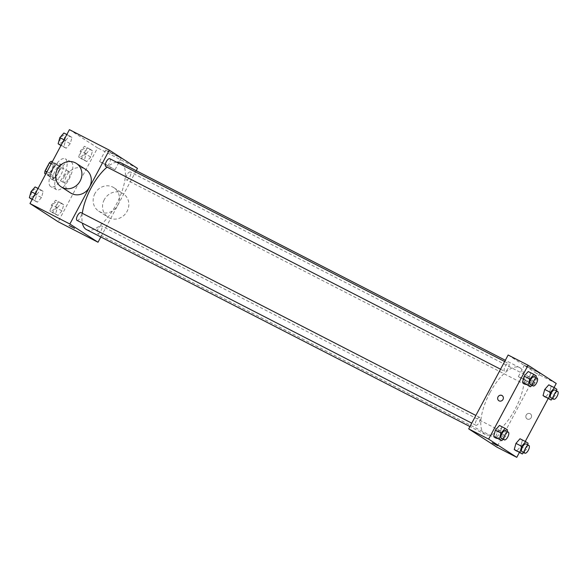 <?xml version="1.0" encoding="UTF-8"?>
<svg xmlns="http://www.w3.org/2000/svg" width="587" height="587" viewBox="0 0 587 587"><rect width="100%" height="100%" fill="white"/><g stroke="black" fill="none" stroke-linecap="round" stroke-linejoin="round"><path stroke-width="0.44" stroke-dasharray="2.94 2.2" d="M64.577 175.843A6.112 2.436 117.2 0 0 63.836 182.608A6.112 2.436 117.2 0 0 68.796 178.279A6.112 2.436 117.2 0 0 69.42 171.734A6.112 2.436 117.2 0 0 64.577 175.843M47.488 167.06A6.112 2.436 117.2 0 0 46.747 173.825A6.112 2.436 117.2 0 0 51.707 169.504A6.112 2.436 117.2 0 0 52.331 162.951A6.112 2.436 117.2 0 0 47.488 167.06M51.318 161.264L54.327 163.208A8.299 3.309 117.2 0 1 53.989 165.96L49.778 173.855A8.299 3.309 117.2 0 1 47.752 175.52L45.661 174.163M47.752 175.52L53.454 178.448L45.713 174.068M46.938 171.771L50.783 173.745L54.995 165.85L51.157 163.876M50.783 173.745A8.299 3.309 117.2 0 0 50.445 176.496M53.454 178.448A8.299 3.309 117.2 0 0 55.471 176.782L49.778 173.855M54.995 165.85A8.299 3.309 117.2 0 1 57.02 164.184L60.028 166.136A8.299 3.309 117.2 0 1 59.691 168.887L55.471 176.782M51.128 179.013A8.732 3.478 -62.8 0 1 52.221 169.57A8.732 3.478 -62.8 0 1 59.221 163.553A8.732 3.478 -62.8 0 1 58.333 172.908A8.732 3.478 -62.8 0 1 51.245 179.079A8.732 3.478 -62.8 0 1 51.128 179.013M53.975 180.473A8.732 3.478 117.2 0 0 54.099 180.547A8.732 3.478 117.2 0 0 61.18 174.368A8.732 3.478 117.2 0 0 62.075 165.013A8.732 3.478 117.2 0 0 55.149 170.883A8.732 3.478 117.2 0 0 53.975 180.473M60.028 166.136L54.327 163.208M57.02 164.184L52.287 161.755M59.691 168.887L53.989 165.96M52.808 169.364A15.71 6.259 117.2 0 0 50.908 186.754A15.71 6.259 117.2 0 0 63.653 175.638A15.71 6.259 117.2 0 0 65.267 158.806A15.71 6.259 117.2 0 0 52.808 169.364M58.502 172.292A15.71 6.259 117.2 0 0 56.601 189.682A15.71 6.259 117.2 0 0 69.354 178.565A15.71 6.259 117.2 0 0 70.961 161.733A15.71 6.259 117.2 0 0 58.502 172.292M62.031 210.858L57.966 215.48L55.596 213.939L57.291 207.791L61.349 203.168L63.719 204.702L62.031 210.858L57.966 215.48L55.596 213.939L57.291 207.791L61.349 203.168L63.719 204.702L62.031 210.858L56.33 207.93L52.272 212.553L49.902 211.019L51.59 204.863L55.655 200.24L58.025 201.774L56.33 207.93M90.824 156.927L86.766 161.55L84.396 160.016L86.084 153.86L90.149 149.237L92.519 150.771L90.824 156.927L86.766 161.55L84.396 160.016L86.084 153.86L90.149 149.237L92.519 150.771L90.824 156.927L85.13 153.999L81.065 158.622L78.695 157.089L80.39 150.932L84.447 146.31L86.817 147.851L85.13 153.999M69.427 129.654L97.581 147.88L58.135 221.754M41.479 197.555L37.421 202.17L35.051 200.637L36.739 194.488L40.797 189.865L43.174 191.399L41.479 197.555L37.421 202.17L35.051 200.637L36.739 194.488L40.797 189.865L43.174 191.399L41.479 197.555L35.785 194.627L31.72 199.25M70.271 143.624L66.214 148.247L63.844 146.713L65.531 140.557L69.596 135.935L71.966 137.468L70.271 143.624L66.214 148.247L63.844 146.713L65.531 140.557L69.596 135.935L71.966 137.468L70.271 143.624L64.577 140.697L60.512 145.319M82.305 213.301A37.575 14.968 117.2 0 0 82.378 223.155M86.502 229.612A37.575 14.968 117.2 0 0 116.982 203.036A37.575 14.968 117.2 0 0 120.834 162.775M116.556 162.173A37.575 14.968 117.2 0 0 107.091 167.126M136.228 170.678L100.832 236.972M126.873 174.933A4.366 1.739 117.2 0 0 126.344 179.761A4.366 1.739 117.2 0 0 129.888 176.672A4.366 1.739 117.2 0 0 130.329 171.998A4.366 1.739 117.2 0 0 126.873 174.933M98.073 228.857A4.366 1.739 117.2 0 0 97.545 233.692A4.366 1.739 117.2 0 0 101.089 230.603A4.366 1.739 117.2 0 0 101.536 225.929A4.366 1.739 117.2 0 0 98.073 228.857M77 220.389A4.366 1.739 117.2 0 0 80.536 217.3A4.366 1.739 117.2 0 0 80.984 212.626M109.784 158.695A4.366 1.739 -62.8 0 1 109.255 163.524A4.366 1.739 -62.8 0 1 105.792 166.459M137.461 168.366L97.581 147.88M110.473 152.231L105.689 150.008L107.847 151.417L121.142 158.255L110.473 152.231M94.903 193.578A13.971 12.797 -57.1 0 0 98.711 211.151A13.971 12.797 -57.1 0 0 117.048 206.382A13.971 12.797 -57.1 0 0 113.893 187.701A13.971 12.797 -57.1 0 0 94.903 193.578M70.557 192.932A13.971 12.797 122.9 0 1 67.402 174.251A13.971 12.797 122.9 0 1 85.739 169.482M104.288 199.646A13.971 12.797 -57.1 0 0 108.096 217.227A13.971 12.797 -57.1 0 0 126.432 212.457A13.971 12.797 -57.1 0 0 123.277 193.776A13.971 12.797 -57.1 0 0 104.288 199.646M104.361 163.678L99.577 161.462L101.734 162.87L115.03 169.709L104.361 163.678M69.141 225.474L74.534 228.35M489.874 392.879A37.575 14.968 117.2 0 0 485.332 434.468A37.575 14.968 117.2 0 0 515.812 407.892A37.575 14.968 117.2 0 0 519.664 367.631A37.575 14.968 117.2 0 0 489.874 392.879M508.085 368.387A4.366 1.739 -62.8 0 1 504.622 371.314A4.366 1.739 -62.8 0 1 505.069 366.64A4.366 1.739 -62.8 0 1 508.613 363.551A4.366 1.739 -62.8 0 1 508.085 368.387M496.903 433.72A4.366 1.739 117.2 0 0 496.375 438.548A4.366 1.739 117.2 0 0 499.919 435.459A4.366 1.739 117.2 0 0 500.366 430.785A4.366 1.739 117.2 0 0 496.903 433.72M476.358 420.417A4.366 1.739 117.2 0 0 475.83 425.245A4.366 1.739 117.2 0 0 479.366 422.156A4.366 1.739 117.2 0 0 479.814 417.482A4.366 1.739 117.2 0 0 476.358 420.417M525.703 379.789A4.366 1.739 117.2 0 0 525.174 384.617A4.366 1.739 117.2 0 0 528.718 381.535A4.366 1.739 117.2 0 0 529.158 376.854A4.366 1.739 117.2 0 0 525.703 379.789M508.144 355.003L536.291 373.222L496.844 447.103M556.865 389.284L548.801 384.83L551.171 386.363L549.476 392.512L545.418 397.135L549.476 392.512L555.177 395.44L552.396 398.602M507.52 429.911L499.456 425.45L501.826 426.984L500.131 433.14L496.074 437.763L500.131 433.14L505.833 436.068L503.052 439.23M554.062 387.53L548.177 398.551M525.27 441.461L519.385 452.482M528.073 443.214L520.001 438.753L522.379 440.287L520.684 446.443L516.626 451.065L520.684 446.443L526.385 449.371L523.604 452.533M536.32 375.981L528.249 371.52L530.619 373.061L528.931 379.209L524.866 383.832L528.931 379.209L534.625 382.137L531.844 385.299M556.234 383.465L536.291 373.222M529.247 367.33L524.462 365.107L526.62 366.515L539.915 373.361L529.247 367.33M526.187 415.097A3.052 2.803 -57.1 0 0 531.03 417.9A3.052 2.803 -57.1 0 0 530.34 413.813A3.052 2.803 -57.1 0 0 526.187 415.097A3.052 2.803 -57.1 0 0 531.03 417.9A3.052 2.803 -57.1 0 0 530.332 413.813A3.052 2.803 -57.1 0 0 526.179 415.097M502.186 395.594L502.186 395.594A3.052 2.803 122.9 0 1 503.022 399.439A3.052 2.803 122.9 0 1 498.869 400.723L498.862 400.723M523.134 378.784L518.35 376.561L520.508 377.969L533.803 384.808L523.134 378.784M492.185 442.767L497.578 445.643M535.887 377.558L534.625 382.137M530.259 384.485A4.366 1.739 117.2 0 0 533.803 381.396A4.366 1.739 117.2 0 0 534.251 376.722M530.619 373.061L528.931 379.209M556.432 390.861L555.177 395.44M550.811 397.788A4.366 1.739 117.2 0 0 554.355 394.699A4.366 1.739 117.2 0 0 554.803 390.025M551.171 386.363L549.476 392.512M507.087 431.489L505.833 436.068M501.467 438.416A4.366 1.739 117.2 0 0 505.011 435.327A4.366 1.739 117.2 0 0 505.458 430.653M501.826 426.984L500.131 433.14M527.64 444.792L526.385 449.371M522.019 451.719A4.366 1.739 117.2 0 0 525.556 448.629A4.366 1.739 117.2 0 0 526.003 443.955M522.379 440.287L520.684 446.443M63.895 133.007L66.265 134.548L64.577 140.697M60.74 138.216A4.366 1.739 117.2 0 0 60.212 143.045A4.366 1.739 117.2 0 0 63.756 139.955A4.366 1.739 117.2 0 0 64.203 135.281A4.366 1.739 117.2 0 0 60.74 138.216M66.214 148.247L60.945 145.539M63.844 146.713L61.085 145.29M65.531 140.557L64.027 139.779M69.596 135.935L66.837 134.518M71.966 137.468L66.265 134.548M60.718 138.202A4.366 1.739 117.2 0 0 60.19 143.037A4.366 1.739 117.2 0 0 63.734 139.948A4.366 1.739 117.2 0 0 64.181 135.267A4.366 1.739 117.2 0 0 60.718 138.202M81.292 151.519A4.366 1.739 117.2 0 0 80.764 156.347A4.366 1.739 117.2 0 0 84.308 153.258A4.366 1.739 117.2 0 0 84.748 148.584A4.366 1.739 117.2 0 0 81.292 151.519M86.766 161.55L81.065 158.622M84.396 160.016L78.695 157.089M86.084 153.86L80.39 150.932M90.149 149.237L84.447 146.31M92.519 150.771L86.817 147.851M81.27 151.505A4.366 1.739 117.2 0 0 80.742 156.34A4.366 1.739 117.2 0 0 84.279 153.251A4.366 1.739 117.2 0 0 84.726 148.57A4.366 1.739 117.2 0 0 81.27 151.505M35.103 186.937L37.473 188.471L35.785 194.627M31.947 192.147A4.366 1.739 117.2 0 0 31.419 196.975A4.366 1.739 117.2 0 0 34.956 193.886A4.366 1.739 117.2 0 0 35.403 189.212A4.366 1.739 117.2 0 0 31.947 192.147M37.421 202.17L32.153 199.47M35.051 200.637L32.285 199.22M36.739 194.488L35.227 193.71M40.797 189.865L38.038 188.449M43.174 191.399L37.473 188.471M31.925 192.132A4.366 1.739 117.2 0 0 31.397 196.961A4.366 1.739 117.2 0 0 34.934 193.879A4.366 1.739 117.2 0 0 35.381 189.197A4.366 1.739 117.2 0 0 31.925 192.132M52.492 205.45A4.366 1.739 117.2 0 0 51.964 210.278A4.366 1.739 117.2 0 0 55.508 207.189A4.366 1.739 117.2 0 0 55.956 202.515A4.366 1.739 117.2 0 0 52.492 205.45M57.966 215.48L52.272 212.553M55.596 213.939L49.902 211.019M57.291 207.791L51.59 204.863M61.349 203.168L55.655 200.24M63.719 204.702L58.025 201.774M52.47 205.435A4.366 1.739 117.2 0 0 51.942 210.271A4.366 1.739 117.2 0 0 55.486 207.182A4.366 1.739 117.2 0 0 55.934 202.5A4.366 1.739 117.2 0 0 52.47 205.435M46.747 173.825L63.836 182.608M52.331 162.951L69.42 171.734M62.075 165.013L59.221 163.553M54.099 180.547L51.245 179.079M70.961 161.733L65.267 158.806M56.601 189.682L50.908 186.754M98.711 211.151L108.096 217.227M113.893 187.701L123.277 193.776M115.03 169.709L121.142 158.255M99.577 161.462L105.689 150.008M519.664 367.631L505.326 360.271M485.332 434.468L469.93 426.566M500.55 369.223L504.622 371.314M504.659 361.519L508.613 363.551M500.366 430.785L101.536 225.929M496.375 438.548L97.545 233.692M479.814 417.482L475.866 415.449M475.83 425.245L471.75 423.154M529.158 376.854L130.329 171.998M525.174 384.617L126.344 179.761M533.803 384.808L539.915 373.361M518.35 376.561L524.462 365.107"/><path stroke-width="0.88" d="M45.661 174.163L44.744 173.576A8.299 3.309 117.2 0 1 45.082 170.817L49.301 162.922A8.299 3.309 117.2 0 1 51.318 161.264L52.287 161.755M45.713 174.068L44.744 173.576M51.157 163.876L49.301 162.922M46.938 171.771L45.082 170.817M100.832 236.972L98.014 242.24L58.135 221.754L29.981 203.535L69.427 129.654L109.314 150.14L137.461 168.366L136.228 170.678M98.014 242.24L69.868 224.021L29.981 203.535M70.807 226.244L74.534 228.35L70.807 226.244M107.091 167.126A37.575 14.968 117.2 0 0 91.044 188.023A37.575 14.968 117.2 0 0 82.305 213.301M82.378 223.155A37.575 14.968 117.2 0 0 86.502 229.612L469.93 426.566M505.326 360.271L120.834 162.775A37.575 14.968 117.2 0 0 116.556 162.173M69.868 224.021L109.314 150.14M475.866 415.449L80.984 212.626A4.366 1.739 117.2 0 0 77.528 215.554A4.366 1.739 117.2 0 0 77 220.389L471.75 423.154M500.55 369.223L105.792 166.459A4.366 1.739 -62.8 0 1 106.24 161.785A4.366 1.739 -62.8 0 1 109.784 158.695L504.659 361.519M76.354 163.406L85.739 169.482A13.971 12.797 122.9 0 1 89.547 187.055A13.971 12.797 122.9 0 1 70.557 192.932L61.173 186.857A13.971 12.797 122.9 0 1 58.018 168.175A13.971 12.797 122.9 0 1 76.354 163.406A13.971 12.797 122.9 0 1 80.162 180.979A13.971 12.797 122.9 0 1 61.173 186.857M74.534 228.35L69.141 225.474M519.385 452.482L516.787 457.346L496.844 447.103L468.697 428.877L508.144 355.003L528.087 365.246L556.234 383.465L554.062 387.53M516.787 457.346L488.641 439.12L468.697 428.877M493.85 443.545L497.571 445.643L493.85 443.545M545.418 397.135L543.048 395.601L544.736 389.445L548.801 384.83L544.736 389.445L543.048 395.601L551.112 400.063L548.742 398.529L550.437 392.373L554.495 387.75L556.865 389.284L556.432 390.861M496.074 437.763L493.704 436.229L495.391 430.073L499.456 425.45L495.391 430.073L493.704 436.229L501.768 440.69L499.398 439.149L501.093 433.001L505.15 428.378L507.52 429.911L507.087 431.489M548.177 398.551L525.27 441.461M488.641 439.12L528.087 365.246M516.626 451.065L514.256 449.532L515.944 443.376L520.001 438.753L515.944 443.376L514.256 449.532L522.32 453.993L519.95 452.452L521.638 446.303L525.703 441.681L528.073 443.214L527.64 444.792M524.866 383.832L522.496 382.298L524.191 376.142L528.249 371.52L524.191 376.142L522.496 382.298L530.567 386.76L528.197 385.226L529.885 379.07L533.95 374.447L536.32 375.981L535.887 377.558M503.015 399.439A3.052 2.803 122.9 0 1 498.862 400.723A3.052 2.803 122.9 0 1 498.172 396.636A3.052 2.803 122.9 0 1 503.015 399.439M498.869 400.723A3.052 2.803 122.9 0 1 498.172 396.636A3.052 2.803 122.9 0 1 502.186 395.594M497.571 445.643L492.185 442.767M531.844 385.299L530.567 386.76M537.098 378.182L534.251 376.722A4.366 1.739 117.2 0 0 530.787 379.657A4.366 1.739 117.2 0 0 530.259 384.485L533.113 385.952A4.366 1.739 117.2 0 0 536.65 382.863A4.366 1.739 117.2 0 0 537.098 378.182A4.366 1.739 117.2 0 0 533.642 381.117A4.366 1.739 117.2 0 0 533.113 385.952M528.197 385.226L522.496 382.298M529.885 379.07L524.191 376.142M533.95 374.447L528.249 371.52M552.396 398.602L551.112 400.063M557.65 391.485L554.803 390.025A4.366 1.739 117.2 0 0 551.34 392.96A4.366 1.739 117.2 0 0 550.811 397.788L553.658 399.255A4.366 1.739 117.2 0 0 557.202 396.166A4.366 1.739 117.2 0 0 557.65 391.485A4.366 1.739 117.2 0 0 554.187 394.42A4.366 1.739 117.2 0 0 553.658 399.255M548.742 398.529L543.048 395.601M550.437 392.373L544.736 389.445M554.495 387.75L548.801 384.83M503.052 439.23L501.768 440.69M508.305 432.113L505.458 430.653A4.366 1.739 117.2 0 0 501.995 433.58A4.366 1.739 117.2 0 0 501.467 438.416L504.314 439.876A4.366 1.739 117.2 0 0 507.858 436.794A4.366 1.739 117.2 0 0 508.305 432.113A4.366 1.739 117.2 0 0 504.842 435.048A4.366 1.739 117.2 0 0 504.314 439.876M499.398 439.149L493.704 436.229M501.093 433.001L495.391 430.073M505.15 428.378L499.456 425.45M523.604 452.533L522.32 453.993M528.858 445.416L526.003 443.955A4.366 1.739 117.2 0 0 522.547 446.89A4.366 1.739 117.2 0 0 522.019 451.719L524.866 453.179A4.366 1.739 117.2 0 0 528.41 450.097A4.366 1.739 117.2 0 0 528.858 445.416A4.366 1.739 117.2 0 0 525.394 448.351A4.366 1.739 117.2 0 0 524.866 453.179M519.95 452.452L514.256 449.532M521.638 446.303L515.944 443.376M525.703 441.681L520.001 438.753M60.945 145.539L58.142 143.786L59.837 137.629L63.895 133.007L66.837 134.518M61.085 145.29L58.142 143.786M64.027 139.779L59.837 137.629M32.153 199.47L29.35 197.716L31.038 191.56L35.103 186.937L38.038 188.449M32.285 199.22L29.35 197.716M35.227 193.71L31.038 191.56"/></g></svg>
